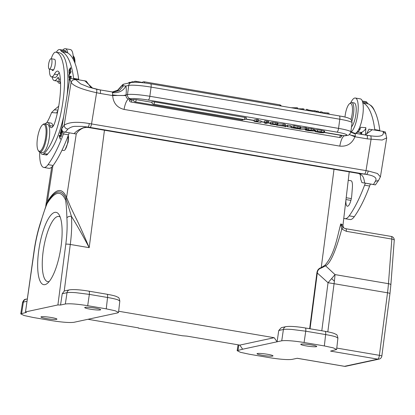 <?xml version="1.0" encoding="UTF-8"?>
<svg xmlns="http://www.w3.org/2000/svg" width="415" height="415" viewBox="0 0 415 415"><rect width="100%" height="100%" fill="white"/><g stroke="black" fill="none" stroke-linecap="round" stroke-linejoin="round"><path stroke-width="0.62" d="M365.33 183.243A35.934 10.494 -80.3 0 0 364.577 185.173A104.943 30.643 99.7 0 1 349.212 215.836A25.066 7.32 99.7 0 1 345.156 218.695A25.066 7.32 99.7 0 1 344.943 218.669L350.006 219.53A25.066 7.32 -80.3 0 0 350.219 219.556A25.066 7.32 -80.3 0 0 354.275 216.703A104.943 30.643 -80.3 0 0 369.641 186.034A35.934 10.494 99.7 0 1 370.403 184.089M379.87 130.865A41.936 12.243 99.7 0 1 379.818 130.455A89.51 26.135 -80.3 0 0 368.276 103.869A17.902 5.229 99.7 0 1 367.166 102.738A15.754 4.601 -80.3 0 0 365.823 101.623L362.305 101.027M351.1 199.579L351.178 198.578M345.949 199.817A8.954 2.615 -80.3 0 0 347.371 206.229A8.954 2.615 -80.3 0 0 347.443 206.239A8.954 2.615 -80.3 0 0 351.775 195.242L352.377 187.694A8.954 2.615 -80.3 0 0 352.454 185.925A8.772 2.563 -80.3 0 0 351.007 180.753L348.242 180.281M239.782 345.104L242.666 349.207L237.152 350.675L240.451 352.314L249.425 354.254L269.683 357.704C280.26 359.374 287.709 359.94 292.025 359.395L297.239 358.275L344.502 366.315L377.811 359.146A3.579 1.048 -80.3 0 0 379.383 355.385A3.579 1.048 -80.3 0 0 379.388 355.323A3.579 0.457 7.4 0 1 381.836 356.08A3.579 3.579 0 0 1 379.04 359.12A3.579 3.403 -102.1 0 1 377.811 359.146L330.548 351.111L336.622 349.508L333.307 347.874L324.348 345.939L304.086 342.494C293.514 340.819 286.065 340.253 281.744 340.798L277.09 341.799L274.175 337.706L239.782 345.104L186.942 336.119L182.476 335.776L138.382 328.13M304.086 342.494L305.751 331.196L292.222 329.484C287.917 329.168 284.975 329.173 283.409 329.5L278.756 330.501L277.09 341.799L242.666 349.207M274.175 337.706L118.664 311.255M87.975 319.285L138.501 327.876M104.461 130.134L89.189 247.672C82.813 235.528 76.9 225.096 71.447 216.376A3.579 2.184 176.1 0 0 66.893 217.917A51.725 15.101 99.7 0 1 65.803 244.181L57.908 304.942L25.668 311.883L26.41 312.37L20.75 313.87L24.049 315.509L33.024 317.449L51.595 320.608C62.172 322.284 69.621 322.849 73.937 322.305L117.673 312.894L118.534 312.417L115.204 310.778L106.261 308.848L107.542 297.482A3.579 1.043 -80.3 0 0 107.044 294.251C113.653 295.423 115.661 296.196 116.153 296.393L117.959 297.275C118.726 297.202 119.344 298.458 119.816 301.041L117.876 299.832C115.598 299.044 112.154 298.261 107.542 297.482L89.35 294.391L75.815 292.679C71.515 292.362 68.579 292.368 67.007 292.694L62.24 293.721L64.221 291.086L65.093 290.801M278.756 330.501L281.349 327.637L286.023 326.636C290.256 326.097 296.663 326.538 305.248 327.959A3.579 1.048 99.7 0 1 305.751 331.196L325.63 334.573C330.241 335.351 333.686 336.134 335.968 336.923L337.909 338.132L336.622 349.508M316.889 272.956C317.257 270.134 318.704 268.355 321.236 267.623L321.36 268.012C318.834 268.775 317.48 270.445 317.293 273.018A3.579 0.457 7.4 0 1 316.889 272.956L309.647 328.711M343.911 227.996L343.117 227.399L340.736 223.918C336.99 238.262 334.454 254.411 324.971 265.232L321.236 267.623L334.028 169.18M310.046 328.779L317.293 273.018L328.037 282.724A53.706 4.238 -47.9 0 0 331.606 278.605A53.706 4.238 -47.9 0 0 335.014 274.595L388.456 283.684A3.579 1.038 4.3 0 1 390.863 284.861L394.25 240.244A3.579 1.038 -175.7 0 0 391.843 239.066A3.579 1.048 -80.3 0 0 391.744 237.1A3.579 1.048 -80.3 0 0 391.278 236.441L345.778 228.701A3.579 1.048 99.7 0 0 345.654 228.707L343.957 228.022C343.573 228.146 343.241 227.254 342.951 225.35A22.799 2.526 7.7 0 0 340.736 223.918L341.789 229.049L346.343 231.326A3.579 1.048 99.7 0 0 345.778 228.701L343.942 228.011M343.117 227.399L341.789 229.049C335.725 251.34 330.267 263.634 325.417 265.932L321.36 268.012M324.971 265.232L335.014 274.595A53.706 15.682 99.7 0 1 334.381 281.173A53.706 15.682 99.7 0 1 334.07 283.699L327.819 331.834M311.214 344.865A8.056 0.892 -172.3 0 0 300.766 344.315A8.056 0.892 -172.3 0 0 306.291 345.923A8.056 0.892 -172.3 0 0 316.733 346.473A8.056 0.892 -172.3 0 0 311.214 344.865M267.478 354.275A8.056 0.892 -172.3 0 0 257.035 353.725A8.056 0.892 -172.3 0 0 262.56 355.333A8.056 0.892 -172.3 0 0 273.003 355.883A8.056 0.892 -172.3 0 0 267.478 354.275M344.263 366.274A3.579 1.048 -80.3 0 0 344.383 366.315L344.383 366.315A3.579 1.048 -80.3 0 0 344.502 366.315A3.579 3.403 77.9 0 0 345.737 366.289A3.579 3.579 0 0 1 344.383 366.315L297.176 358.29M76.282 133.749L66.582 197.447L65.98 198.52L71.447 216.376A55.304 16.149 99.7 0 1 70.285 244.456L89.189 247.672C83.555 234.257 79.125 224.375 75.898 218.031L70.623 207.064L66.582 197.447C61.954 186.999 55.574 188.369 47.445 201.566L46.013 205.249M62.001 150.199L63.718 150.495A8.772 2.563 -80.3 0 0 63.791 150.5A8.772 2.563 -80.3 0 0 64.558 150.209L65.067 149.81L68.164 142.112L68.527 137.515A8.056 2.35 -80.3 0 0 68.252 135.492M46.651 203.734L47.269 202.546C55.138 189.894 61.373 188.555 65.98 198.52L65.373 199.657C66.063 201.918 66.566 208.008 66.893 217.917M34.222 250.971A3.579 0.337 -172 0 0 34.056 251.049L25.497 311.966L34.222 250.971A51.725 15.101 99.7 0 1 40.385 223.618C42.491 216.085 44.721 209.409 47.082 203.594C54.749 191.362 60.849 190.049 65.373 199.657M61.098 246.054A36.702 10.717 -80.3 0 0 59.023 214.633A36.702 10.717 -80.3 0 0 38.688 250.878A36.702 10.717 -80.3 0 0 47.326 283.414A36.702 10.717 -80.3 0 0 61.098 246.054M57.908 304.942L60.543 305.025L62.24 293.721M90.226 309.175A8.056 0.892 -172.3 0 0 100.674 309.725A8.056 0.892 -172.3 0 0 95.149 308.117A8.056 0.892 -172.3 0 0 84.707 307.567A8.056 0.892 -172.3 0 0 90.226 309.175M106.261 308.848L87.69 305.689C77.112 304.013 69.663 303.448 65.342 303.993L60.543 305.025M51.419 317.527A8.056 0.892 -172.3 0 0 40.971 316.977A8.056 0.892 -172.3 0 0 46.496 318.585A8.056 0.892 -172.3 0 0 56.938 319.135A8.056 0.892 -172.3 0 0 51.419 317.527M21.611 313.403L23.396 302.079L22.54 302.53C23.448 300.216 24.604 299.111 26.01 299.215L27.328 298.93M49.219 281.5A33.055 9.654 99.7 0 1 47.777 281.635A33.055 9.654 99.7 0 1 43.176 251.21A33.055 9.654 99.7 0 1 58.863 216.459A33.055 9.654 99.7 0 1 60.18 217.066M64.558 150.209A8.772 2.563 -80.3 0 0 67.754 142.023A8.772 2.563 -80.3 0 0 68.019 136.104M51.216 58.743A12.533 3.657 99.7 0 1 55.672 52.145A52.632 15.365 99.7 0 1 55.807 52.166A52.632 15.365 99.7 0 1 62.38 105.125A52.632 15.365 99.7 0 1 44.026 153.555A16.112 4.705 99.7 0 1 42.231 154.281L45.603 154.857A16.112 4.705 -80.3 0 0 45.904 154.878A16.112 4.705 -80.3 0 0 47.403 154.126A52.632 15.365 -80.3 0 0 48.124 153.425A52.632 15.365 -80.3 0 0 63.677 116.485M64.201 132.006A35.934 10.494 -80.3 0 0 63.438 133.957A104.943 30.643 99.7 0 1 48.073 164.62A25.066 7.32 99.7 0 1 44.016 167.478A25.066 7.32 99.7 0 1 43.803 167.453L48.866 168.314A25.066 7.32 -80.3 0 0 49.079 168.34A25.066 7.32 -80.3 0 0 53.136 165.486A104.943 30.643 -80.3 0 0 68.506 134.818A35.934 10.494 99.7 0 1 69.264 132.878M78.736 79.654A41.936 12.243 99.7 0 1 78.679 79.239A89.51 26.135 -80.3 0 0 67.137 52.653A17.902 5.229 99.7 0 1 66.027 51.522A15.754 4.601 -80.3 0 0 64.683 50.407L59.62 49.546A15.754 4.601 99.7 0 1 60.964 50.661A17.902 5.229 -80.3 0 0 62.074 51.792A89.51 26.135 99.7 0 1 73.616 78.378A41.936 12.243 -80.3 0 0 73.668 78.783M85.552 80.992L69.839 78.311L61.685 128.837L64.175 125.2C68.952 122.036 77.33 121.486 89.313 123.551C88.914 125.709 88.499 126.886 88.068 127.073L82.16 126.383L75.961 126.362C73.336 126.176 70.643 127.078 67.894 129.07C65.627 128.702 64.387 127.415 64.175 125.2L71.105 82.258C73.273 86.652 85.734 90.309 96.586 92.732L91.549 123.929A3.579 1.048 99.7 0 1 89.931 127.389A17.902 0.498 9.2 0 0 88.068 127.073L88.208 127.467A3.579 0.814 98.8 0 0 88.229 127.472L86.569 127.338L83.415 127.877C80.666 129.029 78.404 130.85 76.635 133.345L76.033 133.972L62.572 131.68L76.033 133.972M53.136 126.233A10.743 3.138 99.7 0 1 53.125 126.176A16.112 4.705 -80.3 0 0 51.009 123.089L47.632 122.513A16.112 4.705 99.7 0 1 49.748 125.605A10.743 3.138 -80.3 0 0 51.159 127.659A10.743 3.138 -80.3 0 0 55.091 121.719A40.815 11.916 -80.3 0 0 58.925 104.886A40.815 11.916 -80.3 0 0 59.864 75.042A14.323 4.181 -80.3 0 0 57.747 71.1A14.323 4.181 -80.3 0 0 54.417 74.171A12.533 3.657 99.7 0 1 51.502 76.858A12.533 3.657 99.7 0 1 49.447 69.155M45.904 154.873A8.954 2.615 -80.3 0 0 46.231 155.013A8.954 2.615 -80.3 0 0 46.304 155.018A8.954 2.615 -80.3 0 0 48.124 153.425M67.168 94.869A52.632 15.365 -80.3 0 0 59.184 52.741L55.807 52.166M51.502 76.858L54.879 77.434A12.533 3.657 -80.3 0 0 54.91 77.439A12.533 3.657 -80.3 0 0 57.794 74.747A14.323 4.181 99.7 0 1 59.221 72.625M60.538 82.813A7.159 6.848 -86 0 0 60.201 82.502A3.579 3.424 94 0 1 59.252 81.195L58.831 79.141A3.579 1.048 -80.3 0 0 58.245 77.496A3.579 1.048 -80.3 0 0 57.524 78.072A15.754 4.601 99.7 0 1 54.469 80.624A15.754 4.601 99.7 0 1 54.339 80.609A15.754 4.601 99.7 0 1 52.129 76.967M56.331 52.254A15.754 4.601 99.7 0 1 56.435 52.083A15.754 4.601 99.7 0 1 59.49 49.53A15.754 4.601 99.7 0 1 59.62 49.546M43.803 167.453A25.066 7.32 99.7 0 1 39.695 152.03M46.828 122.607A25.066 7.32 99.7 0 1 47.087 122.16A39.119 11.423 -80.3 0 0 51.559 112.579L54.308 109.845L57.981 110.105M57.4 112.844L56.788 112.947A3.579 3.424 -86 0 1 57.81 110.935M60.284 132.556L60.102 133.075L60.953 135.757L59.355 135.233L59.163 135.793L60.242 139.201L60.424 138.683L59.578 136.006L61.171 136.525L61.363 135.964L60.284 132.556M68.885 74.69L68.963 77.564L69.217 77.174L69.155 74.908L71.048 71.992L71.027 71.385L68.885 74.69L69.258 74.752M61.679 129.314L61.467 128.8L60.606 132.364L61.43 129.719L61.851 130.73L61.104 133.111L61.249 133.459L61.996 131.078L62.369 131.986L61.716 134.88L62.665 131.7M71.048 78.43L70.726 75.976L70.026 76.49L69.487 77.47L69.315 81.542M68.999 83.519L68.849 84.432M69.585 72.288L69.155 72.547L70.431 68.314L70.415 71.39L70.54 67.603L69.035 70.031L69.066 73.305L69.549 72.993L69.585 72.288L69.155 72.547M58.697 106.245L54.308 109.845M42.231 154.281A16.112 4.705 99.7 0 1 40.405 152.16M45.209 123.919A16.112 4.705 99.7 0 1 47.632 122.513M51.911 69.575A5.369 1.567 -80.3 0 0 52.612 70.586A5.369 1.567 -80.3 0 0 55.081 65.404A5.369 1.567 -80.3 0 0 55.273 63.666A5.281 1.541 -80.3 0 0 54.49 59.298L51.112 58.723A5.281 1.541 99.7 0 1 51.901 63.09A5.281 1.541 99.7 0 1 50.044 68.786A5.281 1.541 99.7 0 1 49.344 69.134A5.281 1.541 99.7 0 1 48.555 64.766A5.281 1.541 99.7 0 1 50.412 59.075A5.281 1.541 99.7 0 1 51.112 58.723M39.83 152.061L42.532 152.518A14.323 4.181 -80.3 0 0 49.12 138.693A14.323 4.181 -80.3 0 0 47.331 124.282L44.633 123.82A14.323 4.181 99.7 0 1 46.423 138.231A14.323 4.181 99.7 0 1 39.949 152.072A14.323 4.181 99.7 0 1 39.83 152.061A14.323 4.181 99.7 0 1 38.683 151.169L38.185 150.396A13.607 3.974 99.7 0 1 37.573 137.547A13.607 3.974 99.7 0 1 42.532 124.848A13.607 3.974 99.7 0 1 43.72 124.396A13.607 3.974 99.7 0 1 45.536 138.102A13.607 3.974 99.7 0 1 39.389 151.252A13.607 3.974 99.7 0 1 38.185 150.396M42.532 124.848L43.259 124.282A14.323 4.181 99.7 0 1 44.514 123.805A14.323 4.181 99.7 0 1 44.633 123.82M60.102 133.075L60.466 133.137M61.218 136.379L59.578 136.006M60.222 136.115L59.163 135.793M60.175 135.964L60.32 135.549M61.316 135.819L60.953 135.757M61.726 129.77L61.43 129.719M70.752 77.112L71.1 76.583M69.435 80.816L69.388 80.79C68.968 79.888 69.181 78.679 70.016 77.154L70.706 76.734L70.83 78.404M70.41 76.744L71.126 76.806M69.839 78.311L71.105 82.258C72.049 80.214 73.647 79.395 75.904 79.789L75.572 79.089M113.435 92.12L99.911 89.873A3.579 1.048 99.7 0 0 99.88 89.873L88.727 87.124L80.541 83.835L75.904 79.789M84.748 80.723L92.758 88.291M378.485 180.53L375.269 181.35C377.557 178.056 374.538 175.732 366.201 174.378L358.7 173.47A25.066 0.695 -170.8 0 0 347.837 171.525L101.053 129.553A25.066 0.695 -170.8 0 0 88.208 127.467C86.211 127.239 84.442 127.384 82.912 127.898L78.642 129.895C76.884 131.181 77.045 130.694 74.067 133.594M65.414 132.115L67.894 129.07M62.572 131.68L61.685 128.837M386.702 137.879L382.194 140.026L367.249 138.869L354.944 136.779L350.81 135.124L355.256 136.172L354.944 136.779C352.055 143.632 347.007 146.744 339.792 146.116L124.069 109.425C117.066 107.661 113.264 103.044 112.662 95.569L117.44 95.481M345.576 135.736L344.367 135.757C342.432 136.66 340.907 140.114 339.792 146.116M349.404 134.439L350.369 134.989L349.264 134.548M350.991 135.191L349.254 134.553M132.027 99.818A2.148 0.628 99.7 0 1 131.093 102.023A2.148 0.628 99.7 0 1 131.021 102.028A2.148 2.148 0 0 1 129.278 100.352L132.027 99.818L133.464 100.062M340.326 135.243L341.742 135.938A2.148 2.148 0 0 1 339.32 137.453A2.148 0.628 -80.3 0 0 339.392 137.453A2.148 0.628 -80.3 0 0 340.326 135.243L324.504 132.551M245.597 119.131L254.167 120.589M260.983 121.751L264.22 122.3M268.085 122.959L270.331 123.338M285.8 125.968L287.144 126.196M290.816 126.824L291.273 126.902M314.264 130.813L314.845 130.912M150.463 83.825A3.579 1.048 99.7 0 1 150.588 83.82A3.579 1.048 99.7 0 1 151.081 87.114A17.902 1.987 -172.3 0 0 138.356 85.495A17.902 1.987 -172.3 0 0 136.722 85.371A17.902 1.987 -172.3 0 0 128.733 85.423L127.493 94.589A3.579 3.403 -102.1 0 0 130.393 98.692L128.64 99.066C126.928 98.666 126.056 97.494 126.025 95.554L117.642 95.471L123.675 95.471L126.051 94.9A14.323 4.181 -80.3 0 0 125.854 86.04C123.245 90.968 118.789 93.183 112.47 92.675L112.392 92L113.44 92.114L119.38 90.605L123.546 85.718L121.652 86.009L117.953 90.309L112.532 92.021M126.025 95.554L126.051 94.9L127.493 94.589A17.902 1.987 7.7 0 1 149.841 96.285A3.579 1.048 99.7 0 1 148.269 100.046A14.323 1.587 7.7 0 0 130.393 98.692M100.357 93.479L96.586 92.732C96.96 90.6 96.861 89.412 96.29 89.158L99.911 89.873A3.579 1.048 99.7 0 1 100.357 93.479L112.662 95.569L112.522 94.89L117.642 95.471M112.335 91.99L117.59 90.257L121.201 86.221L123.997 84.079A3.579 3.403 77.9 0 0 121.652 86.009L121.201 86.221M350.8 132.146L355.204 133.957L354.311 133.142L350.857 131.788M350.81 135.124L350.369 134.989L350.81 135.124M260.895 122.404L254.058 121.377L254.25 119.966L256.984 119.38L258.421 119.624L258.229 121.035L255.848 121.548L260.895 122.404L261.082 120.993L258.301 120.521M267.784 121.253L268.827 121.429L268.635 122.84L265.994 123.405L264.656 123.177L266.534 122.773L264.21 122.378L264.677 120.91L267.784 121.253L267.592 122.658L268.635 122.84M277.91 123.229L272.8 122.228L270.767 122.311L270.699 122.658M285.696 126.757L283.886 126.144L276.613 125.211L284.732 125.538L285.696 126.757L285.888 125.346L284.918 124.132L277.884 123.81M287.076 126.679L287.268 125.268L287.631 125.19L290.962 125.755L290.77 127.166L287.076 126.679L287.439 126.601L287.631 125.19M291.169 127.69L293.903 127.099L300.507 128.494L298.572 128.385L299.734 128.842L298.375 128.826L291.169 127.69L291.361 126.279L294.095 125.688L300.699 127.083M299.599 128.863L299.563 129.138L305.233 129.029L305.424 127.618L300.704 127.706M305.424 127.618L306.654 127.825L306.462 129.236L299.563 129.138M314.347 129.459L311.426 128.614L307.012 128.339M323.005 132.38L320.805 131.788L316.526 131.472L316.567 131.783L318.57 132.235L323.591 132.81L320.411 132.634L315.27 131.664L315.058 131.239L321.169 131.716L321.36 130.305L324.696 131.161L324.442 132.624L323.005 132.364M321.36 130.305L317.579 129.812L315.244 129.828L315.457 130.253M136.25 99.642A2.148 0.628 99.7 0 1 135.306 101.898A2.148 0.628 99.7 0 1 135.233 101.898A2.148 2.148 0 0 1 133.464 99.496L136.25 99.642L151.849 102.292M244.949 117.284A2.148 0.628 -80.3 0 1 244.004 119.541A2.148 0.628 -80.3 0 1 243.932 119.546A2.148 2.148 0 0 0 246.422 117.715L154.639 101.924L151.854 101.779A2.148 2.148 0 0 0 153.623 104.186A2.148 0.628 99.7 0 0 153.695 104.186A2.148 0.628 99.7 0 0 154.639 101.924M123.546 85.718L125.854 86.04L128.733 85.423A3.579 3.403 -102.1 0 1 131.358 82.497C135.591 81.952 142.003 82.398 150.588 83.82L339.304 115.92C345.918 117.092 347.926 117.865 348.418 118.062L350.229 118.949C350.997 118.846 351.614 120.127 352.07 122.788A17.902 1.987 -172.3 0 0 350.525 121.73A17.902 1.987 -172.3 0 0 349.689 121.434A17.902 1.987 -172.3 0 0 339.797 119.214A3.579 1.048 -80.3 0 0 339.304 115.92M318.424 112.366L318.559 111.391L317.2 111.163L317.07 112.138M315.82 111.459L317.2 111.163M303.764 109.871L303.899 108.901L297.711 108.772L297.643 107.833L297.514 108.808M291.102 107.718L297.643 107.833M303.899 108.901L303.967 109.908M296.263 107.599L296.128 108.574M302.592 108.678L302.462 109.653M322.097 112.989L322.227 112.019L320.93 111.796L320.8 112.771M318.43 112.335L320.93 111.796M328.862 114.141L328.996 113.165L327.606 112.932L327.471 113.907M327.606 112.932L322.149 112.605M307.619 110.53L307.748 109.555L306.312 109.311L306.182 110.286M312.236 111.313L312.324 110.649L308.049 109.923L307.748 109.555M308.049 109.923L307.956 110.587M315.758 111.915L315.888 110.94L314.347 110.675L314.217 111.651M314.347 110.675L312.324 110.649M254.058 121.377L256.792 120.791L256.984 119.38M256.792 120.791L258.229 121.035M264.749 122.472L264.656 123.177M264.21 122.378L264.677 120.91M264.49 122.321L267.592 122.658M277.837 123.053L277.718 124.64L271.929 123.872L276.821 124.905L270.507 124.069L270.575 123.722L272.613 123.639L277.718 124.64M276.598 124.448L276.821 124.905M270.507 124.069L270.767 122.311M272.479 124.033L271.68 124.204L275.436 124.687L272.479 124.033M276.613 125.211L276.649 124.931M283.046 125.252L283.238 123.841M284.732 125.538L284.918 124.132M283.481 125.486L280.779 125.48L283.808 125.999L283.481 125.486M287.439 126.601L290.77 127.166M293.903 127.099L294.095 125.688M300.688 126.938L300.507 128.494M299.895 128.515L299.734 128.842M297.441 128.287L297.405 128.572L292.954 127.856L293.846 127.664L298.266 128.489M297.405 128.572L298.318 128.51M297.82 127.903L297.778 128.188L294.194 127.592L294.992 127.421L298.899 128.121M297.778 128.188L299.033 128.168M305.233 129.029L306.462 129.236M307.183 129.859L307.131 130.237L310.794 130.865L311.764 130.824L306.784 129.589L314.108 130.658L308.262 129.822L313.247 130.984L308.594 130.673C305.881 130.211 304.807 129.905 305.373 129.75L306.846 129.76M305.305 129.257L305.227 129.838L305.44 129.257M306.82 129.75L306.97 128.178M314.3 129.247L314.16 130.87M312.422 130.409L312.734 130.523M313.284 130.72L313.278 131.14M321.169 131.716L324.442 132.624M316.526 131.472L316.567 131.783L316.614 131.456M322.222 132.063L322.154 132.567M323.591 132.81L323.638 132.489M315.27 131.664L315.244 129.828M89.931 127.389L364.401 174.072A3.579 1.048 -80.3 0 0 366.02 170.612L371.052 139.414C371.218 137.246 371.005 136.037 370.419 135.783L354.358 133.153M364.956 134.953L366.564 134.019L368.94 129.19L382.988 131.373L383.206 132.053L385.976 133.812M372.39 129.641L365.091 134.979M367.249 138.869A3.579 1.048 -80.3 0 0 366.803 135.269L370.419 135.783C379.87 137.142 384.134 135.902 383.206 132.053M382.988 131.373L384.819 131.882M362.803 102.744A17.902 5.229 -80.3 0 0 363.208 103.008A89.51 26.135 99.7 0 1 374.755 129.594A41.936 12.243 -80.3 0 0 374.812 130.04M344.943 218.669A25.066 7.32 99.7 0 1 343.802 218.119M361.657 134.393L361.854 132.219C364.391 130.824 365.724 129.298 365.854 127.649L365.532 135.072M359.888 129.553A3.579 1.048 -80.3 0 0 359.385 128.712A3.579 1.048 -80.3 0 0 359.011 128.852M375.269 181.35L373.479 184.514L375.404 184.888L361.911 182.595L360.723 179.223C360.376 175.166 360.096 173.491 359.878 174.196L358.591 173.454A3.579 2.62 -79.1 0 0 358.7 173.47C362.534 175.291 363.483 175.986 364.733 183.031L361.911 182.595M373.479 184.514L364.733 183.031M364.401 174.072A17.902 0.498 9.2 0 1 366.201 174.378A3.579 1.411 -80.2 0 0 368.183 170.98L377.427 173.486L380.415 176.863M385.291 131.866L386.687 138.003L380.436 176.728L378.506 180.525L375.404 184.888M365.854 127.649L360.645 127.286A7.159 6.848 -86 0 1 357.606 132.126A7.159 6.848 94 0 0 356.153 133.459M361.854 132.219L361.455 132.395L361.081 134.294M374.553 110.862A52.632 15.365 -80.3 0 0 370.05 104.985M355.473 133.34A17.544 5.12 -80.3 0 0 362.741 115.448A17.544 5.12 -80.3 0 0 360.386 98.884L355.318 98.023A17.544 5.12 99.7 0 1 357.834 113.394A17.544 5.12 99.7 0 1 351.189 131.996M350.742 102.79A17.544 5.12 99.7 0 1 355.173 98.007A17.544 5.12 99.7 0 1 355.318 98.023M351.521 126.871A12.533 3.657 -80.3 0 0 354.664 120.236A12.533 3.657 -80.3 0 0 354.14 102.91L351.78 102.505A12.533 3.657 99.7 0 1 352.299 119.831A12.533 3.657 99.7 0 1 351.915 121.092M344.984 117.061A11.459 3.346 99.7 0 1 346.266 110.141A11.459 3.346 99.7 0 1 349.487 103.76L350.576 102.91A12.533 3.657 99.7 0 1 351.78 102.505M349.487 103.76A11.459 3.346 99.7 0 1 352.382 107.324A11.459 3.346 99.7 0 1 351.064 119.235A11.459 3.346 99.7 0 1 350.966 119.562M62.8 50.085A17.544 5.12 99.7 0 1 65.176 48.685A17.544 5.12 99.7 0 1 65.321 48.7A17.544 5.12 99.7 0 1 67.832 53.021M60.549 83.099A17.544 5.12 99.7 0 1 59.589 83.311A17.544 5.12 99.7 0 1 59.438 83.291A17.544 5.12 99.7 0 1 57.519 81.148M73.284 59.392A17.544 5.12 -80.3 0 0 70.384 49.561L65.321 48.7M74.321 61.57A12.533 3.657 -80.3 0 0 73.248 55.74A12.533 3.657 -80.3 0 0 73.133 55.574M74.959 63.158A11.459 3.346 -80.3 0 0 73.995 56.907L73.248 55.74M331.606 278.605L334.381 281.173M65.803 244.181A3.579 0.457 -172.6 0 1 70.285 244.456L64.221 291.086M336.783 348.076L379.388 355.323L387.517 292.793A53.706 15.682 -80.3 0 0 388.456 283.684L391.843 239.066L346.343 231.326M390.863 284.861L389.965 293.55A3.579 0.457 -172.6 0 0 387.517 292.793L334.07 283.699A53.706 6.848 -172.6 0 0 332.431 283.424A53.706 6.848 -172.6 0 0 328.037 282.724L321.796 330.776M325.007 331.346A3.579 1.048 99.7 0 1 325.132 331.341A3.579 1.048 99.7 0 1 325.63 334.573L324.348 345.939M238.013 350.208L238.843 344.943M380.337 358.519A3.579 3.403 -102.1 0 1 379.04 359.12L345.737 366.289M52.892 165.808L47.082 203.594M65.342 303.993L67.007 292.694A3.579 3.403 -102.1 0 1 69.621 289.831L69.621 289.831C73.854 289.291 80.266 289.732 88.846 291.154L107.044 294.251M87.69 305.689L89.35 294.391A3.579 1.048 -80.3 0 0 88.846 291.154M26.996 301.306L23.396 302.079A3.579 3.403 -102.1 0 1 26.01 299.215M40.385 223.618A3.579 1.515 -162.1 0 1 40.354 223.094L40.354 223.094C37.558 231.824 35.462 241.141 34.056 251.049M78.679 79.239L73.616 78.378M58.831 79.141L60.346 79.249M56.788 112.947L51.559 112.579M53.136 165.481L48.073 164.62M68.506 134.818L63.438 133.957M60.201 82.502L60.528 82.523M58.738 78.279L57.524 78.072M66.027 51.522L60.964 50.661M67.137 52.653L62.074 51.792M54.417 74.171L57.794 74.747M47.403 154.126L44.026 153.555M49.748 125.605L53.125 126.176M70.026 76.49L71.038 76.661M69.487 77.47L69.777 77.522M89.313 123.551A21.481 0.597 9.2 0 1 91.549 123.929L366.02 170.612A21.481 0.597 9.2 0 1 368.183 170.98M133.448 99.885L128.64 99.066A10.743 3.138 -80.3 0 0 124.069 109.425M245.768 118.986L254.188 120.417M261.004 121.579L264.241 122.129M268.536 122.861L270.352 123.167M285.826 125.802L287.164 126.03M290.837 126.653L291.299 126.731M314.295 130.642L314.866 130.741M324.53 132.385L344.367 135.757L346.12 135.378A3.579 3.403 -102.1 0 0 347.35 135.352C348.745 135.487 349.907 134.356 350.831 131.954L352.07 122.788M112.522 94.89A3.579 1.048 -80.3 0 0 112.47 92.675M99.942 89.884L112.392 92M354.311 133.142L366.803 135.269A3.579 1.048 -80.3 0 0 366.772 135.264M355.204 133.957A3.579 1.048 99.7 0 1 355.256 136.172M346.12 135.378A14.323 1.587 7.7 0 0 336.985 132.141L148.269 100.046M151.081 87.114L149.841 96.285L338.557 128.38L339.797 119.214L151.081 87.114M336.985 132.141A3.579 1.048 -80.3 0 0 338.557 128.38A17.902 1.987 7.7 0 1 350.831 131.954M144.13 81.781A2.148 0.628 99.7 0 1 144.202 81.781A2.148 0.628 99.7 0 1 144.56 82.943M280.063 105.841A2.148 0.628 -80.3 0 0 279.71 104.829A2.148 0.628 -80.3 0 0 279.632 104.829M135.622 81.304A2.148 0.628 99.7 0 1 135.695 81.304A2.148 0.628 99.7 0 1 136.047 82.248M132.816 81.797A2.148 0.628 99.7 0 1 132.888 81.791A2.148 0.628 99.7 0 1 133.184 82.269M130.3 82.336A2.148 0.628 99.7 0 1 130.372 82.336A2.148 0.628 99.7 0 1 130.626 82.652M266.461 122.612L266.653 121.201M272.613 123.639L272.8 122.228M275.591 123.997L275.783 122.586M276.898 124.251L277.085 122.84M274.538 124.334L274.491 124.682M272.997 124.09L272.94 124.479M297.82 127.768L298.012 126.357M299.77 128.131L299.957 126.72M295.236 128.245L295.283 127.908M296.787 128.033L296.829 127.732M308.91 130.595L308.957 130.232M310.794 130.865L310.83 130.601M308.34 129.62L308.532 128.209M311.234 130.025L311.426 128.614M313.066 130.372L313.258 128.961M310.524 130.377L310.57 130.045M324.011 130.855L323.819 132.266M318.57 132.235L318.673 131.493M320.562 132.51L320.665 131.763M317.387 131.223L317.579 129.812M243.558 119.479A2.148 2.148 0 0 1 241.743 120.013A2.148 0.628 -80.3 0 0 241.821 120.013A2.148 0.628 -80.3 0 0 242.37 119.281M379.818 130.455L374.755 129.594M364.577 185.173L369.641 186.034M354.275 216.703L349.212 215.841M359.878 129.496L358.788 129.314M367.166 102.738L362.611 101.966M368.276 103.869L363.208 103.008M359.732 134.066A7.159 6.848 -86 0 1 361.455 132.395L357.606 132.126M345.98 199.548L350.898 200.393M286.023 326.636A3.579 3.403 -102.1 0 0 283.409 329.5L281.744 340.798M305.124 327.964A3.579 1.048 99.7 0 1 305.248 327.959L325.132 331.341C331.741 332.519 333.753 333.292 334.241 333.489L336.046 334.365C336.814 334.293 337.431 335.548 337.909 338.137M349.238 171.769L342.951 225.35M238.075 344.813L237.152 350.675M389.965 293.55L381.836 356.08M394.25 240.244A3.579 3.579 0 0 0 391.278 236.441M51.699 167.141L45.764 205.913M64.953 290.832L69.621 289.831M119.821 301.02L118.534 312.417M22.54 302.514L20.75 313.87M40.354 223.094L46.724 203.578M54.339 80.609L59.381 81.465M49.344 69.134L53.608 69.86M70.612 76.682L71.624 76.853M70.908 68.392L70.431 68.314M86.154 81.018L90.361 86.714L91.539 87.601M96.322 89.163L88.727 87.124M120.9 86.621C118.591 90.169 115.645 91.969 112.055 92.011M345.622 135.726L347.35 135.352M123.997 84.079L131.358 82.497M281.303 106.053A2.148 2.148 0 0 0 279.71 104.829L144.202 81.781A2.148 2.148 0 0 0 142.08 82.668M344.03 116.838A2.148 2.148 0 0 0 343.407 116.631L341.057 116.231M142.283 82.424L135.695 81.304A2.148 2.148 0 0 0 133.531 82.253M133.775 81.947L132.888 81.791A2.148 2.148 0 0 0 130.818 82.611M130.964 82.435L130.372 82.336A2.148 2.148 0 0 0 128.302 83.15M277.78 124.578L277.972 123.167M276.955 124.837L276.997 124.521M270.253 123.878L270.445 122.467M300.605 128.442L300.797 127.032M306.669 129.646L306.861 128.235M314.274 130.787L314.466 129.376M313.392 131.083L313.439 130.746M314.783 131.373L314.975 129.962M241.743 120.013L135.233 101.898M243.932 119.546L153.623 104.186M358.591 173.454L88.229 127.472M357.533 132.178L357.025 132.089M351.308 198.603L346.193 197.732M117.621 95.492L123.551 95.476M339.32 137.453L131.021 102.028M60.559 83.482L59.438 83.291"/></g></svg>
